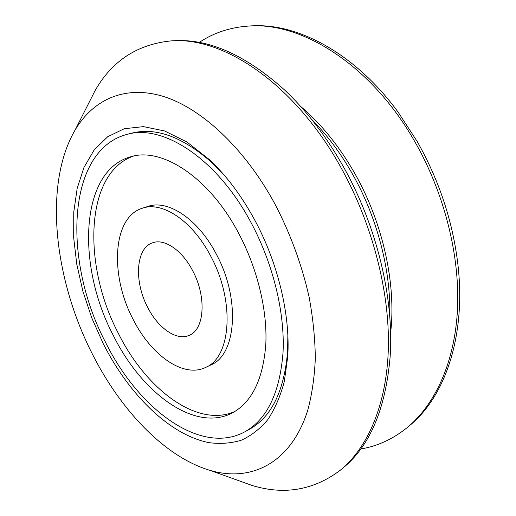 <?xml version="1.0" encoding="UTF-8"?>
<svg xmlns="http://www.w3.org/2000/svg" width="516" height="516" viewBox="0 0 516 516"><rect width="100%" height="100%" fill="white"/><g stroke="black" fill="none" stroke-linecap="round" stroke-linejoin="round"><path stroke-width="0.77" d="M300.583 106.373C321.345 123.95 339.554 146.557 355.214 174.195C383.233 223.809 396.372 284.864 390.593 332.936M389.735 316.269C391.076 271.481 377.615 218.732 353.002 174.982C340.876 153.439 327.009 134.811 311.4 119.086M103.29 343.811L91.822 318.05L82.908 291.321L76.787 264.302L73.678 237.657L73.762 212.108L77.174 188.417L83.985 167.39L94.215 149.866L107.734 136.708L124.298 128.716L143.48 126.633L164.649 130.98L186.986 142.042L209.477 159.708C226.401 175.627 241.43 195.648 254.575 219.764C278.098 263.05 290.463 315.392 287.728 356.666L284.316 381.492C280.33 396.411 274.802 409.162 267.72 419.747C259.903 428.977 251.073 435.807 241.23 440.245C230.981 443.315 220.274 444.121 209.103 442.657C169.532 434.936 129.013 394.566 103.29 343.811M224.183 175.111L212.805 163.437C183.141 137.004 156.077 126.923 131.599 133.199L126.743 134.463C162.353 123.621 216.81 158.057 251.06 222.641C273.119 263.682 284.955 312.612 283.058 352.157C279.904 392.65 267.178 419.205 244.874 431.802C200.485 456.002 138.191 408.756 105.419 342.069C62.907 261.496 66.08 150.717 126.743 134.463M250.118 25.993L250.524 25.968C296.507 22.349 354.84 52.8 398.242 112.307L417.231 141.545C438.723 179.607 452.164 219.623 457.557 261.599C466.825 334.665 445.289 396.849 409.362 425.771L409.053 426.035M360.729 448.991C377.615 446.179 393.192 438.974 407.459 427.383C435.317 404.202 454.86 362.129 457.518 308.987C459.975 255.846 444.521 193.687 415.116 142.184C371.372 64.726 301.189 21.356 248.035 26.103C229.704 27.458 213.43 32.908 199.215 42.46M171.712 40.906L172.537 40.854C207.406 38.081 244.565 54.283 284.006 89.455C306.323 110.327 326.183 136.192 343.585 167.049C376.899 226.208 394.147 298.622 390.148 356.62C385.594 409.272 369.682 446.553 342.424 468.464L341.786 468.992M236.657 479.925L252.066 485.466C284.284 495.276 313.67 490.219 340.231 470.289C367.805 447.811 386.839 404.48 388.367 347.958C389.696 291.45 372.391 223.996 341.095 167.803C294.32 82.915 221.88 35.591 169.693 41.035C136.695 44.763 111.849 61.249 95.15 90.5L87.746 105.103M91.913 353.144C54.057 278.537 43.408 184.373 75.065 130.096C92.751 100.169 123.872 84.998 162.063 96.041C200.137 107.276 243.784 146.886 274.589 203.349C290.321 233.4 301.841 264.702 309.155 297.261C313.057 318.527 315.115 338.973 315.315 358.607C314.47 377.512 311.928 394.798 307.684 410.465C290.876 463.542 250.834 482.363 210.283 470.444C164.81 457.124 120.357 409.981 91.913 353.144M244.874 431.802L249.273 429.389C271.384 417.16 284.155 391.251 287.586 351.673L287.851 335.374M147.699 307.394C133.928 281.684 135.734 248.164 152.497 242.836C164.249 238.237 182.013 250.034 192.591 270.584C206.819 296.706 204.51 329.66 189.23 335.303C176.646 341.166 158.135 328.144 147.699 307.394M210.56 255.852C235.315 300.989 231.116 357.485 205.6 367.437C183.309 378.396 150.969 355.111 133.122 319.352C109.708 275.402 112.411 217.242 142.351 208.232C162.166 201.027 192.281 220.674 210.56 255.852M142.351 208.232L147.847 206.452C167.739 199.228 197.867 218.739 216.088 253.737C240.772 298.648 236.418 354.95 210.818 364.96L205.6 367.437M234.909 411.458C197.357 428.338 146.099 389.316 118.409 333.459C82.36 265.269 84.779 173.015 133.457 156.103M113.359 335.561C76.42 265.746 79.677 170.938 130.625 156.793C161.631 146.802 208.993 177.007 238.482 232.955C257.394 268.346 267.514 310.419 265.805 344.475C263.044 379.395 251.898 402.209 232.374 412.897C194.9 432.731 141.739 393.057 113.359 335.561M212.805 163.437L209.477 159.708M75.065 130.096L95.15 90.5M210.283 470.444L252.066 485.466M287.586 351.673L287.728 356.666"/></g></svg>
